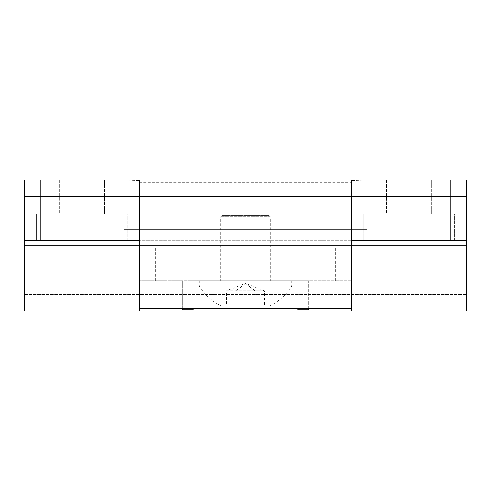 <?xml version="1.0" encoding="UTF-8"?>
<svg xmlns="http://www.w3.org/2000/svg" width="491" height="491" viewBox="0 0 491 491"><rect width="100%" height="100%" fill="white"/><g stroke="black" fill="none" stroke-linecap="round" stroke-linejoin="round"><path stroke-width="0.37" stroke-dasharray="2.46 1.84" d="M269.031 215.432L221.969 215.432L269.031 215.432L270.338 216.74L220.662 216.74L270.338 216.74L270.338 280.797L220.662 280.797L270.338 280.797M291.783 280.797L199.217 280.797L291.783 280.797L291.783 286.032L199.217 286.032L291.783 286.032C286.351 294.649 279.091 301.271 270.013 305.899L220.987 305.899L270.013 305.899M226.627 305.899L264.373 305.899L226.627 305.899L226.627 290.838L236.067 290.838L226.627 290.838L245.5 283.307L254.933 290.838L236.067 290.838L264.373 290.838L254.933 290.838L254.933 305.899L254.933 290.838L245.5 283.307L236.067 290.838L236.067 305.899L236.067 290.838L245.5 283.307L264.373 290.838L264.373 305.899M139.604 310.871L139.604 240.271L351.396 240.271L351.396 248.115L139.604 248.115L139.604 280.797L351.396 280.797L351.396 180.129L466.45 180.129L466.45 310.871M24.55 310.871L24.55 180.129L139.604 180.129L139.604 229.813L351.396 229.813L351.396 180.129L139.604 180.129L139.604 182.229L139.604 180.639L123.91 180.129L367.09 180.129L351.396 180.639L351.396 182.744L139.604 182.744L139.604 182.229L139.604 240.271L139.604 180.639M351.396 310.871L351.396 280.797L308.256 280.797L308.256 309.723M182.744 308.256L182.744 280.797L139.604 280.797L139.604 308.256L139.604 182.744L351.396 182.744L351.396 308.256L351.396 248.115L139.604 248.115L139.604 240.271L24.55 240.271L24.55 180.129L40.237 180.129L24.55 180.129L24.55 240.271L40.237 240.271L40.237 180.129L123.91 180.129L123.91 240.271M297.798 309.723L297.798 280.797L308.256 280.797L308.256 307.157L297.798 307.157L297.798 280.797L193.202 280.797L193.202 309.723M182.744 309.723L182.744 280.797L193.202 280.797L193.202 307.157L182.744 307.157M297.798 308.256L297.798 307.157M308.256 308.256L308.256 307.157M193.202 308.256L193.202 307.157M466.45 180.129L466.45 240.271L367.09 240.271L367.09 180.129L466.45 180.129L466.45 240.271L40.237 240.271L40.237 180.129L450.763 180.129L450.763 240.271L450.763 180.129L466.45 180.129M127.832 240.271L36.316 240.271L127.832 240.271L36.316 240.271L127.832 240.271L127.832 214.125L36.316 214.125L127.832 214.125L36.316 214.125L127.832 214.125L127.832 240.271M454.684 240.271L363.168 240.271L454.684 240.271L363.168 240.271L454.684 240.271L454.684 214.125L363.168 214.125L454.684 214.125L363.168 214.125L454.684 214.125L454.684 240.271M466.45 240.271L367.09 240.271M367.09 229.813L351.396 229.813M139.604 229.813L123.91 229.813M24.55 240.271L139.604 240.271M466.45 245.5L466.45 196.474L466.45 294.526L466.45 196.474L466.45 294.526L466.45 245.5L24.55 245.5L24.55 196.474L24.55 245.5L466.45 245.5L24.55 245.5L24.55 294.526L24.55 245.5L24.55 294.526L466.45 294.526L24.55 294.526L24.55 196.474L466.45 196.474L24.55 196.474L24.55 245.5L466.45 245.5M59.589 180.129L104.565 180.129L59.589 180.129L104.565 180.129L59.589 180.129L59.589 214.125L104.565 214.125L59.589 214.125L104.565 214.125L59.589 214.125L59.589 180.129M386.435 180.129L431.411 180.129L386.435 180.129L431.411 180.129L386.435 180.129L386.435 214.125L431.411 214.125L386.435 214.125L431.411 214.125L386.435 214.125L386.435 180.129M351.396 240.271L351.396 180.639M104.565 180.129L104.565 214.125L104.565 180.129M431.411 180.129L431.411 214.125L431.411 180.129M24.55 294.526L466.45 294.526L24.55 294.526M24.55 196.474L466.45 196.474L24.55 196.474M155.291 248.115L155.291 280.797M335.709 248.115L335.709 280.797M221.969 215.432L220.662 216.74L220.662 280.797M199.217 280.797L199.217 286.032A54.532 54.532 0 0 0 220.987 305.899M36.316 240.271L36.316 214.125L36.316 240.271M363.168 240.271L363.168 214.125L363.168 240.271"/><path stroke-width="0.74" d="M24.55 253.933L24.55 310.871L139.604 310.871L139.604 240.271L123.91 240.271L123.91 229.813L367.09 229.813L367.09 240.271L466.45 240.271L466.45 180.129L40.237 180.129L40.237 240.271L24.55 240.271L24.55 253.933L139.604 253.933M466.45 253.933L351.396 253.933L351.396 310.871L466.45 310.871L466.45 240.271M308.256 308.256L308.256 309.723L297.798 309.723L297.798 308.256M193.202 308.256L193.202 309.723L182.744 309.723L182.744 308.256M367.09 240.271L351.396 240.271L351.396 229.813M24.55 240.271L24.55 180.129L40.237 180.129M40.237 240.271L123.91 240.271M351.396 253.933L351.396 240.271M139.604 240.271L139.604 229.813M450.763 180.129L450.763 240.271M351.396 308.256L139.604 308.256"/></g></svg>
